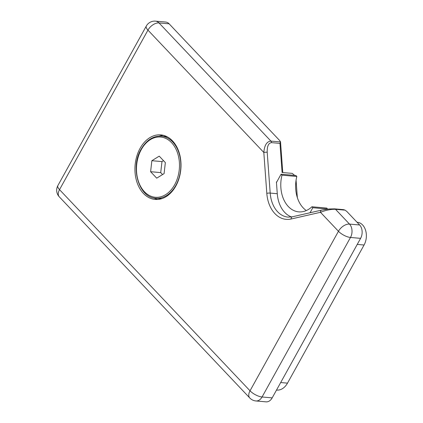 <?xml version="1.0" encoding="UTF-8"?>
<svg xmlns="http://www.w3.org/2000/svg" width="423" height="423" viewBox="0 0 423 423"><rect width="100%" height="100%" fill="white"/><g stroke="black" fill="none" stroke-linecap="round" stroke-linejoin="round"><path stroke-width="0.63" d="M276.51 390.069L276.774 390.091A16.798 11.902 -85 0 0 287.503 383.138L364.071 245.012A14.398 10.2 -85 0 0 365.636 230.472A14.398 10.2 -85 0 0 357.393 222.287L357.054 222.255M345.131 210.146L335.508 209.3C330.918 209.163 325.906 210.162 320.475 212.304L338.453 231.281L250.025 390.804L59.521 189.647L147.95 30.118A9.597 5.737 136.6 0 1 159.011 22.932A9.597 6.8 -85 0 0 155.537 21.15L165.657 22.038A9.597 6.8 95 0 1 169.131 23.82L159.011 22.932L270.91 141.092A2.401 1.703 95 0 1 271.529 142.651L279.963 143.392L280.539 141.938L270.91 141.092C266.797 141.456 264.433 145.248 263.82 152.47L266.807 193.322A31.196 22.102 -85 0 0 291.13 219.003L320.475 212.304A2.401 1.65 -102.9 0 1 321.628 210.109L329.136 208.973L334.641 208.856L343.45 209.634L345.131 210.146L346.95 211.59L359.629 224.978A9.597 6.8 95 0 1 360.608 238.35L272.185 397.874A9.597 6.8 95 0 1 266.051 401.85L255.931 400.962A9.597 6.8 -85 0 0 262.064 396.986L350.487 237.462A9.597 3.601 -151 0 1 338.453 231.281A9.597 5.737 -43.4 0 1 349.509 224.09L335.508 209.3A2.401 1.703 -85 0 0 334.641 208.856L334.641 208.856A2.401 1.703 -85 0 0 334.619 208.856M169.131 23.82L279.709 140.584L280.539 141.938M272.185 397.874L262.064 396.986A9.597 3.601 29 0 1 250.025 390.804A9.597 5.737 -43.4 0 0 249.803 398.001L59.299 196.838A9.597 5.737 136.6 0 1 59.521 189.647A9.597 3.601 29 0 1 57.872 185.586L146.3 26.057A9.597 3.601 -151 0 0 147.95 30.118L263.82 152.47A2.401 0.375 -4.2 0 1 267.204 152.232C267.066 146.178 268.505 142.985 271.529 142.651M291.13 219.003A2.401 1.65 -102.9 0 1 292.282 216.814L321.628 210.109A2.401 1.65 -102.9 0 1 321.639 210.109A2.401 1.65 -102.9 0 1 321.692 210.099M172.531 140.896A32.397 22.953 95 0 1 179.167 178.014A32.397 22.953 95 0 1 155.141 199.429A32.397 22.953 95 0 1 143.418 193.422A32.397 22.953 95 0 1 136.782 156.299A32.397 22.953 95 0 1 160.809 134.889A32.397 22.953 95 0 1 172.531 140.896M291.553 216.962A28.796 20.404 95 0 1 277.276 193.702L276.415 181.959L276.753 181.985M297.438 197.916A28.796 20.404 95 0 1 297.179 195.452L296.068 180.24M279.963 143.392L282.093 172.494L292.214 173.382L294.657 175.397M163.32 135.307A32.397 22.953 -85 0 0 159.238 136.095M153.808 197.964A32.397 22.953 -85 0 0 157.689 199.45M327.614 209.126L326.752 208.079L311.91 206.773A28.796 20.404 95 0 1 298.738 211.87A28.796 20.404 95 0 1 281.977 175.164L296.819 176.465L295.91 175.508L281.068 174.207L276.457 182.519M310.033 212.758L312.819 207.73L327.661 209.036M312.819 207.73L311.91 206.773M306.331 210.543A28.796 20.404 95 0 1 296.819 176.465M281.977 175.164L281.068 174.207M164.087 173.61L156.716 178.168L150.604 171.712L151.862 160.703L159.233 156.15L165.345 162.601L164.087 173.61M163.5 160.655L161.983 161.597L160.724 172.6L162.569 174.546M151.862 160.703L161.983 161.597M150.604 171.712L160.724 172.6M280.682 382.54L287.503 383.138M357.25 244.415L364.071 245.012M266.807 193.322A2.401 0.375 -4.2 0 1 270.191 193.084L267.204 152.232M292.282 216.814L288.047 217.115A28.796 20.404 95 0 1 270.191 193.084L277.276 193.702M359.629 224.978L349.509 224.09A9.597 6.8 -85 0 1 350.487 237.462L360.608 238.35M296.713 195.41L297.179 195.452M161.787 198.657A31.196 22.102 95 0 1 159.63 198.62L155.918 198.292A31.196 22.102 -85 0 0 180.669 169.152A31.196 22.102 -85 0 0 161.38 136.143L165.092 136.465A31.196 22.102 95 0 1 167.217 136.803M141.303 149.557A30.234 21.425 95 0 1 171.564 142.646A30.234 21.425 95 0 1 174.646 184.761A30.234 21.425 95 0 1 144.386 191.672A30.234 21.425 95 0 1 141.303 149.557M280.539 141.959L282.776 172.552M249.803 398.001A9.597 9.597 0 0 0 255.931 400.962M57.872 185.586A9.597 9.597 0 0 0 59.299 196.838M155.537 21.15A9.597 9.597 0 0 0 146.3 26.057M165.092 136.465L167.201 136.793M161.771 198.662L159.63 198.62M155.918 198.292C138.95 197.901 129.951 167.619 141.139 149.15C146.437 140.113 153.184 135.778 161.38 136.143"/></g></svg>
